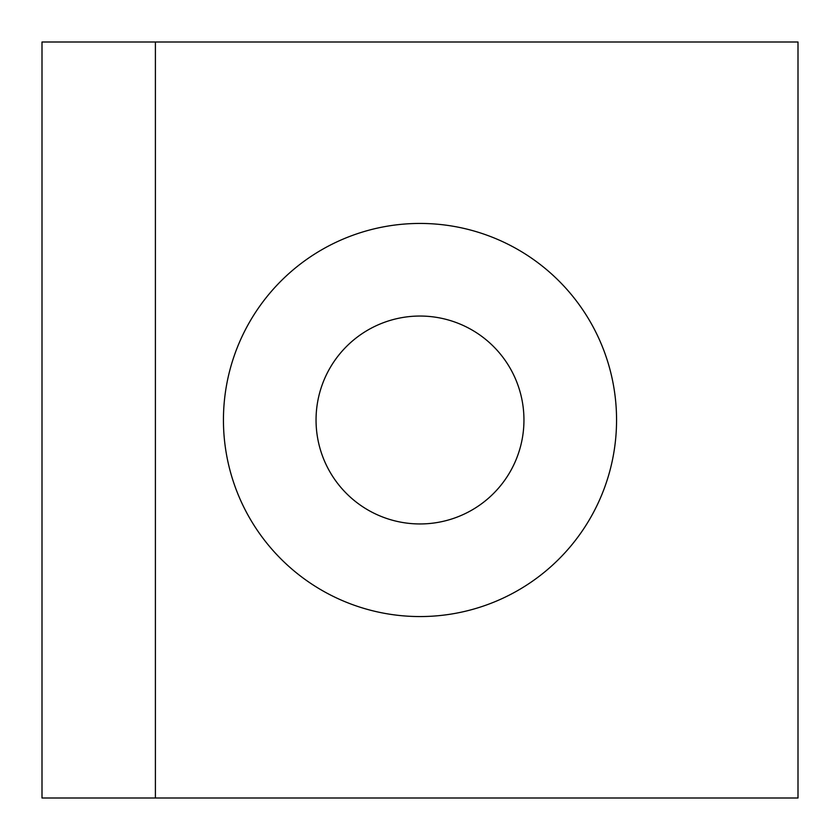 <?xml version="1.0" encoding="UTF-8"?>
<svg xmlns="http://www.w3.org/2000/svg" width="840" height="840" viewBox="0 0 840 840"><rect width="100%" height="100%" fill="white"/><g stroke="black" fill="none" stroke-linecap="round" stroke-linejoin="round"><path stroke-width="1.26" d="M155.4 42L42 42L42 798L155.4 798L155.4 42L798 42L798 798L155.4 798M420 616.56A196.56 196.56 0 0 0 590.226 321.72A196.56 196.56 0 0 0 249.774 321.72A196.56 196.56 0 0 0 420 616.56M420 523.95A103.95 103.95 0 0 0 510.027 368.025A103.95 103.95 0 0 0 329.973 368.025A103.95 103.95 0 0 0 420 523.95"/></g></svg>
